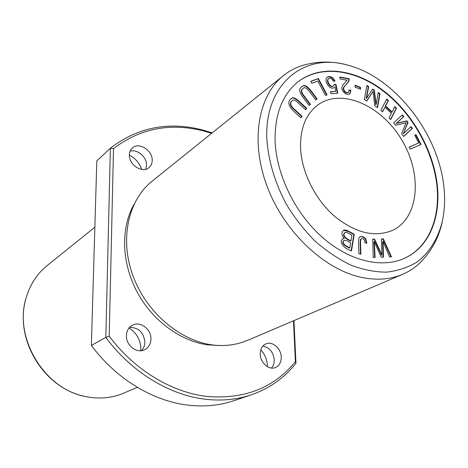 <?xml version="1.0" encoding="UTF-8"?>
<svg xmlns="http://www.w3.org/2000/svg" width="468" height="468" viewBox="0 0 468 468"><rect width="100%" height="100%" fill="white"/><g stroke="black" fill="none" stroke-linecap="round" stroke-linejoin="round"><path stroke-width="0.7" d="M260.799 349.836C264.847 354.299 267.035 359.564 267.368 365.631L267.386 366.66M129.367 155.119C135.387 158.272 139.505 163.045 141.728 169.451M129.022 328.015C136.609 332.842 140.558 339.809 140.856 348.923L140.763 350.743M212.215 132.865L203.176 130.104C168.673 121.153 137.744 127.185 110.384 148.204L96.812 160.969L91.377 345.442C116.661 379.671 154.463 401.924 190.026 405.364C205.54 406.867 220.106 405.329 233.725 400.748L251.304 394.834C269.457 388.487 284.339 377.951 295.957 363.226L293.951 320.621M211.635 133.333L204.311 131.151C170.58 122.405 140.312 128.226 113.508 148.602L110.384 148.204L105.826 337.393L91.377 345.442M113.508 148.602L109.225 336.164L105.826 337.393C131.847 372.703 170.586 395.735 206.844 399.403C222.663 401 237.487 399.479 251.304 394.834M129.49 327.465C138.51 327.384 143.641 332.268 144.881 342.108C144.799 345.548 143.67 348.403 141.482 350.672M130.104 151.211C137.288 148.824 146.911 157.067 146.537 165.198L145.677 169.281M262.852 346.086C269.451 347.414 273.248 351.965 274.248 359.728C274.336 363.115 273.406 365.888 271.458 368.053M420.603 262.226L419.498 263.291C414.554 267.942 408.927 271.621 402.626 274.33C390.856 279.326 377.653 280.449 363.022 277.694C325.547 270.58 284.889 232.982 267.48 187.352C249.947 141.722 257.938 95.735 283.503 75.553C288.861 71.271 294.758 68.047 301.187 65.883L302.65 65.409M247.192 340.441C236.381 345.027 224.593 346.501 211.817 344.857C179.15 340.289 145.606 311.618 132.725 275.02C119.463 238.504 128.565 200.111 151.854 181.391L283.503 75.553M109.225 336.164C134.825 370.521 172.616 392.904 208.049 396.548C245.092 399.292 274.201 387.65 295.39 361.635L295.957 363.226M295.39 361.635L293.483 320.82M126.413 335.644C126.629 330.935 128.548 327.506 132.169 325.348C139.909 320.627 151.38 329.074 150.942 339.037C150.754 343.992 148.689 347.543 144.752 349.69C137.048 353.954 125.886 345.472 126.413 335.644M129.367 154.931C129.449 152.088 130.42 149.801 132.28 148.081C138.744 141.599 152.755 150.374 152.211 160.419C152.147 163.426 151.1 165.812 149.064 167.573C142.582 173.716 128.741 164.923 129.367 154.931M260.249 354.171C260.272 349.07 262.174 345.63 265.953 343.851C272.405 340.891 281.151 348.502 281.25 357.078C281.268 362.349 279.279 365.859 275.278 367.614C268.872 370.305 260.278 362.659 260.249 354.171M134.1 204.235C120.808 227.489 121.417 261.641 136.481 290.774C151.486 319.913 179.893 340.862 207.318 344.817L218.322 345.466M310.799 81.45L318.07 78.805L326.687 95.01M318.421 78.542L310.734 81.333L311.764 83.269L317.83 81.052L325.488 95.466L327.097 94.852L318.421 78.542L318.07 78.805M302.948 88.674L302.778 88.791C300.579 90.049 300.842 92.418 303.574 95.911L310.138 104.651L309.114 105.487M301.503 86.931C305.856 82.707 310.805 91.365 316.807 99.216L315.801 100.035M317.158 98.959C311.068 90.962 306.095 82.286 301.673 86.796C296.039 90.494 303.41 97.566 309.126 105.505L310.489 104.393L303.925 95.647C301.193 92.155 300.93 89.78 303.129 88.528C305.809 85.024 310.36 93.027 315.818 100.053L316.807 99.216M310.489 104.393L310.138 104.651M349.163 90.207L350.561 90.605L349.684 94.056M339.826 77.349L348.748 78.981L348.8 80.332C348.356 83.491 342.207 87.282 343.342 89.224C344.179 92.114 345.776 93.261 348.128 92.664L348.297 92.524M350.924 90.353L349.11 89.827L348.485 92.407C346.133 93.009 344.542 91.863 343.699 88.967C342.564 87.025 348.713 83.234 349.157 80.075L349.105 78.723L339.762 77.009L340.113 78.946L347.057 80.209L343.535 84.269C341.933 86.141 341.47 87.99 342.155 89.821C344.027 93.588 346.601 94.957 349.871 93.939L350.924 90.353L350.561 90.605M349.157 80.075L348.8 80.332M349.105 78.723L348.748 78.981M355.118 85.673L360.114 87.569L360.161 89.096M360.477 87.317L355.107 85.275L355.159 87.2L360.535 89.236L360.477 87.317L360.114 87.569M378.185 92.962L379.636 93.863L377.278 107.429M373.938 90.324L375.81 104.68L376.178 104.434L374.301 90.072L373.938 90.324L372.44 89.394M368.304 86.826L366.175 98.537L366.538 98.286L368.667 86.568L368.304 86.826L366.824 85.907M368.667 86.568L366.906 85.474L364.344 99.497L366.824 101.018L373.031 91.506L366.678 100.93M373.031 91.506L374.821 105.926L377.571 107.611L380.004 93.612L378.261 92.529L376.178 104.434M374.301 90.072L372.663 89.055L366.538 98.286M380.004 93.612L379.636 93.863M394.629 107.084L396.098 108.477L390.523 119.416M385.263 106.125L391.745 112.238L392.114 111.998L385.632 105.879L385.263 106.125L388.019 100.831L386.533 99.427M385.632 105.879L388.387 100.591L386.738 99.029L380.841 110.313L382.508 111.881L384.936 107.219L382.344 111.729M384.936 107.219L391.429 113.338L389.031 118.018L390.692 119.574L396.472 108.237L394.834 106.686L392.114 111.998M388.387 100.591L388.019 100.831M396.472 108.237L396.098 108.477M410.734 126.927L412.004 128.665L403.65 136.381M407.686 122.756L403.293 133.655L408.061 122.522L407.686 122.756L406.452 121.06L396.098 123.54L403.434 116.936L402.152 115.186M408.061 122.522L406.827 120.832L396.472 123.306L403.814 116.702L402.486 114.888L393.687 122.774L395.559 125.325L406.125 122.71L401.614 133.602L403.709 136.457L412.384 128.437L411.062 126.623L403.673 133.427M406.827 120.832L406.452 121.06M396.472 123.306L396.098 123.54M403.814 116.702L403.434 116.936M412.384 128.437L412.004 128.665M292.225 100.76L292.044 100.883C289.435 103.03 289.973 105.786 293.67 109.155L301.638 116.473L300.895 117.714M291.049 98.701C293.962 95.671 300.251 103.212 306.359 108.57L305.633 109.787M306.715 108.313C300.468 102.814 294.144 95.22 291.225 98.567C284.655 104.031 292.746 110.623 301.023 117.831L301.989 116.216L294.021 108.898C290.324 105.522 289.78 102.767 292.395 100.62C294.103 97.841 300.146 105.048 305.762 109.904L306.359 108.57M301.989 116.216L301.638 116.473M350.643 242.822L349.795 247.882C343.611 244.91 341.769 242.401 344.272 240.365C345.051 239.949 347.174 240.768 350.643 242.822M351.924 235.147L350.971 240.856C344.518 237.896 342.553 235.106 345.08 232.473L346.776 232.491L351.924 235.147M343.518 230.385L348.104 231.385L353.861 234.456L351.146 250.754M342.646 238.932L344.155 238.534L342.828 238.826C338.551 241.821 343.641 248.303 351.474 250.924L354.247 234.257L353.861 234.456M344.893 232.59L344.694 232.672C342.172 235.305 344.132 238.095 350.585 241.049L350.971 240.856M344.091 240.482L343.892 240.564C341.388 242.599 343.225 245.103 349.409 248.075L349.795 247.882M354.247 234.257L348.485 231.186C346.308 230.022 344.711 229.718 343.705 230.279C341.195 232.344 341.347 235.1 344.155 238.534M327.15 77.331L328.852 76.851L331.128 77.302L332.192 77.934L334.626 81.04M334.872 86.767L335.731 91.33L330.338 91.751L331.034 93.729L337.75 93.191L336.012 84.497L334.374 84.357L333.549 85.796C330.554 88.358 325.974 80.42 328.694 78.624C330.309 77.711 331.876 78.595 333.397 81.262L335.065 80.958L332.549 77.67C330.665 76.413 328.922 76.249 327.325 77.191C323.183 80.122 329.963 90.927 334.164 87.481L333.982 87.604M330.414 91.974L335.731 91.33M334.316 84.644L335.661 84.755L337.346 93.226M328.53 78.77L328.343 78.887C325.623 80.683 330.203 88.616 333.198 86.059L333.368 85.919M336.012 84.497L335.661 84.755M414.794 135.287L415.648 134.93L420.662 144.659M409.213 147.057L418.737 142.951L409.19 147.011L410.266 149.105L421.071 144.489L416.029 134.702L414.765 135.229L418.737 142.951M416.029 134.702L415.648 134.93M359.88 236.849C361.98 236.381 363.806 237.124 365.35 239.084L366.479 243.132M361.337 238.844L360.998 239.013C359.33 239.751 360.664 248.877 360.495 254.106M365.742 238.891C364.086 236.837 362.191 236.118 360.067 236.744C357.353 237.691 359.073 247.443 358.862 253.65L360.892 254.218C361.068 248.906 359.705 239.616 361.384 238.82L361.431 238.797C363.384 238.154 364.601 239.54 365.075 242.956L366.877 243.184L365.742 238.891L365.35 239.084M381.443 239.107L382.953 239.078L391.014 256.873M374.184 239.265L381.49 255.159L381.888 254.978L374.575 239.078L372.756 239.3M374.575 239.078L372.75 239.113L373.195 257.511L375.114 257.441L374.301 241.634L373.909 241.827L374.71 257.459M374.301 241.634L381.233 257.224L383.508 257.143L383.046 241.429L382.654 241.617L383.105 257.154M383.046 241.429L389.581 256.926L391.482 256.856L383.345 238.885L381.443 238.926L381.888 254.978M383.345 238.885L382.953 239.078M266.865 139.283C264.239 83.749 304.405 52.375 347.73 65.134C394.811 77.167 438.569 133.573 443.91 187.06C445.249 199.625 444.623 211.454 442.032 222.552C437.615 239.265 429.004 253.135 416.502 262.355C407.564 267.637 397.566 270.902 386.51 272.142C375.003 272.119 363.098 269.767 350.784 265.075C338.487 259.12 326.623 251.17 315.198 241.231C304.27 230.279 294.659 217.965 286.363 204.288C274.932 182.748 268.439 161.08 266.865 139.283M437.311 185.281C440.885 217.965 428.834 247.718 404.223 258.389C381.549 268.661 349.14 261.033 322.195 237.182C295.144 213.309 276.611 175.038 275.079 141.5C274.611 114.432 282.344 94.466 298.274 81.602C321.083 64.28 355.563 69.071 383.965 91.067C412.454 113.004 433.35 150.117 437.311 185.281M298.058 81.771C320.919 64.602 355.317 69.358 383.678 91.395C412.138 113.291 432.929 150.404 436.913 185.486C440.446 218.094 428.436 247.946 403.82 258.547M300.585 148.719C299.988 128.653 305.774 114.034 317.942 104.861C341.728 87.68 381.508 105.598 401.69 139.809C422.341 173.733 419.386 217.263 393.021 230.139C375.16 237.814 355.698 233.21 334.626 216.333C315.379 199.649 301.831 172.639 300.585 148.719M137.311 387.34L123.599 393.184C111.811 398.145 99.198 399.28 85.749 396.583C44.32 389.341 13.133 337.305 26.284 297.356C30.244 284.228 37.194 273.634 47.128 265.584L94.858 227.208M303.925 95.647L303.574 95.911M294.021 108.898L293.67 109.155M348.485 231.186L348.104 231.385M332.549 77.67L332.192 77.934M247.221 340.523L402.626 274.33M302.778 88.791L303.129 88.528M348.128 92.664L348.485 92.407M292.044 100.883L292.395 100.62M343.892 240.564L344.272 240.365M344.694 232.672L345.08 232.473M328.343 78.887L328.694 78.624M333.198 86.059L333.549 85.796M360.998 239.013L361.384 238.82M347.73 65.122C331.982 60.811 316.467 61.062 301.187 65.883M419.498 263.291C430.946 252.088 438.487 238.528 442.108 222.61M83.983 396.185C43.348 387.603 14.21 338.978 25.799 299.099"/></g></svg>
